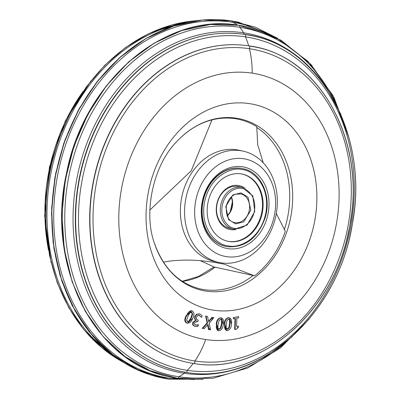 <?xml version="1.0" encoding="UTF-8"?>
<svg xmlns="http://www.w3.org/2000/svg" width="400" height="400" viewBox="0 0 400 400"><rect width="100%" height="100%" fill="white"/><g stroke="black" fill="none" stroke-linecap="round" stroke-linejoin="round"><path stroke-width="0.6" d="M182.415 281.405A86.805 69.835 102.3 0 0 215.065 267.16L213.8 267.15L213.955 266.915L200.765 260.85M249.495 103.62A104.89 84.385 -77.7 0 1 253.885 104.43A104.89 84.385 -77.7 0 1 314.47 222.21A104.89 84.385 -77.7 0 1 213.445 310.17A104.89 84.385 -77.7 0 1 209.055 309.36A104.89 84.385 -77.7 0 1 148.475 191.58A104.89 84.385 -77.7 0 1 249.495 103.62A104.89 84.385 102.3 0 0 147.97 194.305A104.89 84.385 102.3 0 0 209.055 309.36A104.89 84.385 102.3 0 0 213.445 310.17A104.89 84.385 102.3 0 0 314.975 219.485A104.89 84.385 102.3 0 0 253.885 104.43A104.89 84.385 102.3 0 0 249.495 103.62A104.89 84.385 -77.7 0 1 253.885 104.43A104.89 84.385 -77.7 0 1 314.47 222.21A104.89 84.385 -77.7 0 1 213.445 310.17L213.445 310.17A104.89 84.385 -77.7 0 1 209.055 309.36A104.89 84.385 -77.7 0 1 148.475 191.58A104.89 84.385 -77.7 0 1 249.495 103.62M176.6 141.75A87.825 70.655 -77.7 0 1 236.27 118.17A87.825 70.655 -77.7 0 1 291.095 215.185A87.825 70.655 -77.7 0 1 206.085 291.115A87.825 70.655 -77.7 0 1 154.41 243.18C143.08 212.33 153.42 165.055 176.6 141.75C187.16 130.53 198.925 123.25 211.9 119.915L211.96 119.9A87.09 70.065 -77.7 0 1 235.16 118.675A87.09 70.065 -77.7 0 1 256.755 126.65L257.71 144.78L263.245 162.8M276.32 213.495L285.325 231.27A87.09 70.065 -77.7 0 1 254.555 275.87L253.14 275.49A86.805 69.835 -77.7 0 1 204.115 289.64A86.805 69.835 -77.7 0 1 200.48 288.97C178.81 283.695 163.455 268.43 154.41 243.18M163.3 262.115C179.17 259.25 196.725 259.435 215.965 262.655L223.935 264.09L254.555 275.87M211.96 119.9L191.27 170.75L149.88 210.03M243.12 151.13L238.925 150.21A56.965 45.83 102.3 0 0 236.54 149.77A56.965 45.83 102.3 0 0 181.675 197.545A56.965 45.83 102.3 0 0 214.575 261.51L218.775 262.43A56.965 45.83 -77.7 0 1 185.87 198.46A56.965 45.83 -77.7 0 1 240.735 150.69A56.965 45.83 -77.7 0 1 243.12 151.13A56.965 45.83 -77.7 0 1 276.025 215.1A56.965 45.83 -77.7 0 1 221.16 262.87A56.965 45.83 -77.7 0 1 218.775 262.43M226.6 256.665A49.73 40.01 -77.7 0 1 195.55 201.73A49.73 40.01 -77.7 0 1 243.69 158.73A49.73 40.01 -77.7 0 1 274.735 213.665A49.73 40.01 -77.7 0 1 226.6 256.665M227.995 248.65A41.595 33.46 102.3 0 0 268.26 212.69A41.595 33.46 102.3 0 0 242.29 166.745A41.595 33.46 102.3 0 0 202.03 202.705A41.595 33.46 102.3 0 0 227.995 248.65M243.015 168.695L242.595 168.6A39.785 32.005 102.3 0 0 240.93 168.295A39.785 32.005 102.3 0 0 202.615 201.66A39.785 32.005 102.3 0 0 225.595 246.335L226.01 246.425A39.785 32.005 -77.7 0 1 203.035 201.75A39.785 32.005 -77.7 0 1 241.35 168.385A39.785 32.005 -77.7 0 1 243.02 168.695C261.11 172.005 271.985 196.5 265.11 217.87C257.79 238.07 245.32 247.695 227.705 246.74L226.01 246.425A39.785 32.005 -77.7 0 0 227.68 246.735M215.065 267.16L253.14 275.49M227.085 215.775A14.65 11.785 102.3 0 0 231.195 196.995M227.18 216.005A14.65 11.785 102.3 0 0 229.705 213.09A14.65 11.785 102.3 0 0 232.455 200.525A14.65 11.785 102.3 0 0 231.38 196.825M227.485 241.195A34.36 27.645 102.3 0 0 228.61 241.39A34.36 27.645 102.3 0 0 261.665 212.775A34.36 27.645 102.3 0 0 242.17 174.065M229.24 241.53A34.36 27.645 102.3 0 0 262.335 212.715A34.36 27.645 102.3 0 0 242.485 174.13A34.36 27.645 102.3 0 0 241.05 173.865A34.36 27.645 102.3 0 0 207.955 202.68A34.36 27.645 102.3 0 0 227.8 241.265A34.36 27.645 102.3 0 0 229.24 241.53M245.195 188.405A22.425 18.04 102.3 0 0 238.37 185.48A22.425 18.04 102.3 0 0 216.66 204.87A22.425 18.04 102.3 0 0 230.66 229.64A22.425 18.04 102.3 0 0 236.22 229.425M242.225 187.4L238.445 186.575A21.34 17.17 102.3 0 0 237.55 186.41A21.34 17.17 102.3 0 0 217 204.305A21.34 17.17 102.3 0 0 229.325 228.27L233.1 229.095A21.34 17.17 -77.7 0 1 220.775 205.13A21.34 17.17 -77.7 0 1 241.33 187.235A21.34 17.17 -77.7 0 1 242.225 187.4L252.8 195.94L254.755 211.41L247.08 225.095L234.02 229.265L233.1 229.095A21.34 17.17 -77.7 0 0 233.995 229.26M169.89 378.25A180.81 145.46 102.3 0 0 170.485 378.335A180.81 145.46 102.3 0 1 169.89 378.25A39.785 23.6 -81.4 0 0 175.4 377.98A39.785 23.6 98.6 0 1 169.89 378.25A180.81 145.46 -77.7 0 1 57.02 178.52A180.81 145.46 -77.7 0 1 232.035 22.19A180.81 145.46 102.3 0 0 57.02 178.52A180.81 145.46 102.3 0 0 169.89 378.25A1.81 1.075 98.6 0 1 168.77 379.145A1.81 1.075 -81.4 0 0 169.89 378.25A180.81 145.46 102.3 0 1 57.02 178.52A180.81 145.46 102.3 0 1 232.035 22.19A39.785 23.6 98.6 0 1 237.465 25.09A39.785 23.6 -81.4 0 0 232.035 22.19A1.81 1.075 -81.4 0 0 231.255 20.875A181.93 146.36 102.3 0 0 56.035 173.44A181.93 146.36 102.3 0 0 161.115 377.735A181.93 146.36 102.3 0 0 168.73 379.14A1.81 1.075 -81.4 0 0 168.77 379.145A1.81 1.075 98.6 0 1 168.73 379.14A181.93 146.36 -77.7 0 1 161.115 377.735A181.93 146.36 -77.7 0 1 56.035 173.44A181.93 146.36 -77.7 0 1 231.255 20.875A1.81 1.075 98.6 0 1 232.035 22.19A180.81 145.46 102.3 0 1 247.635 25.645A180.81 145.46 102.3 0 0 232.035 22.19M287.405 340.87A177.475 142.775 -77.7 0 1 178.795 376.785A177.475 142.775 102.3 0 0 261.975 359.435L292.32 336.595L261.975 359.435A177.475 142.775 102.3 0 1 178.795 376.785A39.785 23.6 -81.4 0 0 184.135 373.265A39.785 23.6 98.6 0 1 178.795 376.785A1.81 1.075 98.6 0 1 177.48 378.315A1.81 1.075 98.6 0 1 177.44 378.305A1.81 1.075 -81.4 0 0 177.48 378.315A1.81 1.075 -81.4 0 0 178.795 376.785A177.475 142.775 -77.7 0 1 68 180.74A177.475 142.775 -77.7 0 1 239.79 27.3A177.475 142.775 102.3 0 0 68 180.74A177.475 142.775 102.3 0 0 178.795 376.785A177.475 142.775 102.3 0 1 68 180.74A177.475 142.775 102.3 0 1 239.79 27.3A39.785 23.6 98.6 0 1 243.555 32.81A172.885 139.085 -77.7 0 1 324.545 85.215A172.885 139.085 102.3 0 0 243.555 32.81A39.785 23.6 -81.4 0 0 239.79 27.3A177.475 142.775 -77.7 0 1 338.235 108.51M322.88 81.02A177.475 142.775 102.3 0 0 239.79 27.3A1.81 1.075 -81.4 0 0 239.045 25.32A1.81 1.075 98.6 0 1 239.79 27.3A177.475 142.775 102.3 0 1 322.88 81.02L340.915 114.45L322.88 81.02M187.28 370.325A169.335 136.23 102.3 0 0 351.19 223.915A169.335 136.23 102.3 0 0 245.475 36.86A169.335 136.23 102.3 0 0 81.565 183.27A169.335 136.23 102.3 0 0 187.28 370.325A169.335 136.23 102.3 0 0 351.19 223.915A169.335 136.23 102.3 0 0 245.475 36.86A72.335 42.905 98.6 0 1 248.65 45.825A72.335 42.905 -81.4 0 0 245.475 36.86A169.335 136.23 102.3 0 0 81.565 183.27A169.335 136.23 102.3 0 0 187.28 370.325A72.335 42.905 -81.4 0 0 193.205 363.39A72.335 42.905 98.6 0 1 187.28 370.325A1.81 1.075 98.6 0 1 185.915 372.32A1.81 1.075 98.6 0 1 185.875 372.31A1.81 1.075 -81.4 0 0 185.915 372.32A1.81 1.075 -81.4 0 0 187.28 370.325A169.335 136.23 -77.7 0 1 81.565 183.27A169.335 136.23 -77.7 0 1 245.475 36.86A169.335 136.23 -77.7 0 1 351.19 223.915A169.335 136.23 -77.7 0 1 187.28 370.325M194.915 361.005A158.585 127.58 102.3 0 0 348.415 223.89A158.585 127.58 102.3 0 0 249.415 48.71A158.585 127.58 102.3 0 0 95.915 185.825A158.585 127.58 102.3 0 0 194.915 361.005A72.335 42.905 -81.4 0 0 205.71 339.535A135.27 108.825 -77.7 0 1 121.265 190.11A135.27 108.825 -77.7 0 1 252.2 73.15A72.335 42.905 -81.4 0 0 249.415 48.71A158.585 127.58 102.3 0 0 95.915 185.825A158.585 127.58 102.3 0 0 194.915 361.005A158.585 127.58 102.3 0 0 348.415 223.89A158.585 127.58 102.3 0 0 249.415 48.71A72.335 42.905 98.6 0 1 252.2 73.15A135.27 108.825 -77.7 0 1 336.645 222.58A135.27 108.825 -77.7 0 1 205.71 339.535A72.335 42.905 98.6 0 1 194.915 361.005A158.585 127.58 -77.7 0 1 95.915 185.825A158.585 127.58 -77.7 0 1 249.415 48.71A1.81 1.075 -81.4 0 0 248.955 45.875A161.265 129.735 102.3 0 0 93.64 181.11A161.265 129.735 102.3 0 0 186.78 362.195A161.265 129.735 102.3 0 0 193.535 363.44A1.81 1.075 -81.4 0 0 193.575 363.45A1.81 1.075 -81.4 0 0 194.915 361.005A1.81 1.075 98.6 0 1 193.575 363.45A1.81 1.075 98.6 0 1 193.565 363.445C263.13 376.23 338.82 307.155 350.515 220.82C365.4 137.32 317.295 54.07 248.915 45.865A1.81 1.075 98.6 0 1 248.955 45.875A1.81 1.075 98.6 0 1 249.415 48.71A158.585 127.58 -77.7 0 1 348.415 223.89A158.585 127.58 -77.7 0 1 194.915 361.005M161.06 29.52A178.69 143.755 102.3 0 0 52.065 167.645A178.69 143.755 102.3 0 0 93.435 338.665L114.355 356.235L93.435 338.665A178.69 143.755 102.3 0 1 52.065 167.645A178.69 143.755 102.3 0 1 161.06 29.52L187.41 22.29L161.06 29.52M205.525 48.185A161.2 129.685 102.3 0 0 94.28 176.88A161.2 129.685 102.3 0 0 141.63 340.27A161.2 129.685 102.3 0 0 163.97 354.365A161.2 129.685 -77.7 0 1 94.28 176.88A161.2 129.685 -77.7 0 1 231.71 44.71A161.2 129.685 102.3 0 0 205.525 48.185A161.2 129.685 102.3 0 0 94.28 176.88A161.2 129.685 102.3 0 0 141.63 340.27C155.25 351.24 170.3 358.55 186.78 362.195A161.265 129.735 -77.7 0 1 93.64 181.11A161.265 129.735 -77.7 0 1 248.955 45.875A161.265 129.735 -77.7 0 1 255.71 47.12A161.265 129.735 102.3 0 0 248.955 45.875A1.81 1.075 -81.4 0 0 248.915 45.865C234.555 43.725 220.095 44.495 205.525 48.185C220.095 44.495 234.555 43.725 248.915 45.865L255.71 47.12C324.15 59.88 368.34 148.5 348.415 232.055C332.39 313.595 259.835 375.4 193.575 363.45M244.805 34.42L252.025 35.755C321.175 48.88 367.89 134.725 352.925 220.255C340.605 312.245 259.985 385.94 185.915 372.32L178.69 370.985C148.835 364.125 124.275 347.09 105.015 319.885C126.035 349.435 153 366.91 185.915 372.32C257.93 385.42 336.615 316.32 351.715 227.26C371.015 136.51 319.56 43.25 244.805 34.42C217.09 30.475 190.07 36.145 163.745 51.425A171.425 137.91 102.3 0 0 105.015 319.885A171.425 137.91 102.3 0 1 163.745 51.425C190.07 36.145 217.09 30.475 244.805 34.42A1.81 1.075 98.6 0 1 244.845 34.43A1.81 1.075 98.6 0 1 245.475 36.86A1.81 1.075 -81.4 0 0 244.845 34.43A171.58 138.035 102.3 0 0 79.59 178.315A171.58 138.035 102.3 0 0 178.69 370.985A171.58 138.035 102.3 0 0 185.875 372.31A171.58 138.035 -77.7 0 1 178.69 370.985A171.58 138.035 -77.7 0 1 79.59 178.315A171.58 138.035 -77.7 0 1 244.845 34.43A171.58 138.035 -77.7 0 1 252.025 35.755A171.58 138.035 102.3 0 0 244.845 34.43A1.81 1.075 -81.4 0 0 244.805 34.42A1.81 1.075 -81.4 0 0 244.76 34.415M265.24 356.32A172.885 139.085 -77.7 0 1 184.135 373.265A172.885 139.085 -77.7 0 1 76.205 182.285A172.885 139.085 -77.7 0 1 243.555 32.81A172.885 139.085 102.3 0 0 76.205 182.285A172.885 139.085 102.3 0 0 184.135 373.265A72.335 42.905 -81.4 0 0 185.305 372.225A72.335 42.905 98.6 0 1 184.135 373.265A172.885 139.085 102.3 0 0 265.24 356.32A172.885 139.085 102.3 0 1 184.135 373.265A172.885 139.085 102.3 0 1 76.205 182.285A172.885 139.085 102.3 0 1 243.555 32.81A72.335 42.905 98.6 0 1 244.33 34.35A72.335 42.905 -81.4 0 0 243.555 32.81A172.885 139.085 102.3 0 1 324.545 85.215M48.505 250.105A171.58 138.035 -77.7 0 1 83.26 91.235A171.58 138.035 102.3 0 0 48.505 250.105M246.55 26.705A179.25 144.205 102.3 0 0 239.045 25.32A179.25 144.205 102.3 0 0 66.405 175.635A179.25 144.205 102.3 0 0 169.935 376.92A179.25 144.205 102.3 0 0 177.44 378.305A179.25 144.205 -77.7 0 1 169.935 376.92A179.25 144.205 -77.7 0 1 66.405 175.635A179.25 144.205 -77.7 0 1 239.045 25.32A1.81 1.075 -81.4 0 0 239.005 25.31A1.81 1.075 98.6 0 1 239.045 25.32A179.25 144.205 -77.7 0 1 246.55 26.705L239.005 25.31L276.015 37.44L308.11 61.435L332.97 95.53L348.82 137.26L333.965 97.425L310.905 64.37L281.12 40.265L246.55 26.705M121.835 361.405A179.25 144.205 -77.7 0 1 50.87 167.385A179.25 144.205 -77.7 0 1 196.365 20.72A179.25 144.205 102.3 0 0 50.87 167.385A179.25 144.205 102.3 0 0 121.835 361.405M141.52 355.46A171.425 137.91 -77.7 0 1 80.21 173.805A171.425 137.91 -77.7 0 1 211.765 34.34M231.215 20.87L202.735 20L174.165 25.835L146.58 38.14L120.995 56.455L98.35 80.09L79.485 108.17L65.085 139.65L55.69 173.365L51.64 208.065L53.09 242.475L59.99 275.31L72.085 305.365L88.935 331.515L109.93 352.795L134.295 368.395L161.115 377.735L168.77 379.145L203.24 379.35L168.77 379.145L140.995 371.415L115.505 357.08L93.285 336.71L75.18 311.1L61.885 281.23L53.89 248.255L51.505 213.43L54.81 178.1L63.685 143.605L77.785 111.275L96.575 82.34L119.335 57.915L145.205 38.94L173.2 26.15L202.24 20.045L231.215 20.87L255.32 27.15L277.825 38.405L238.87 22.28A181.93 146.36 102.3 0 0 231.255 20.875A181.93 146.36 -77.7 0 1 238.87 22.28L231.215 20.87A1.81 1.075 98.6 0 1 231.255 20.875A1.81 1.075 -81.4 0 0 231.215 20.87A1.81 1.075 -81.4 0 0 231.17 20.865M110.98 353.64A178.69 143.755 -77.7 0 1 52.065 167.645A178.69 143.755 -77.7 0 1 183.26 23.245M221.265 317.885L220.9 317.855C218.345 318.415 216.955 320.535 216.73 324.225C215.765 327.835 216.45 330.005 218.79 330.745C221.48 330.205 222.975 328.105 223.275 324.44C224.155 320.77 223.365 318.58 220.9 317.855L220.53 317.775C217.88 318.445 216.455 320.565 216.255 324.125L217.755 330.57L218.255 330.68L216.73 324.225L216.255 324.125L216.73 324.225C216.82 320.73 218.21 318.605 220.9 317.855L221.455 317.92L223.275 324.44C222.975 328.03 221.48 330.13 218.79 330.745L218.255 330.68M221.225 319.5L221.675 320.545L221.415 324.29L221.885 324.39L220.86 328.14L219.075 329.38L217.825 328.055L218.125 324.275L219.055 320.505L220.735 319.24L222.095 320.635L221.885 324.39L220.86 328.14L219.075 329.38L217.825 328.055L218.125 324.275L219.055 320.505L221.045 319.28L220.645 319.19M229.22 317.735L228.59 317.715C226.06 318.535 224.815 320.77 224.85 324.42C224.14 328.06 224.985 330.115 227.385 330.59C230.045 329.79 231.395 327.58 231.44 323.95C232.065 320.255 231.115 318.18 228.59 317.715L228.22 317.635C225.605 318.575 224.32 320.8 224.38 324.315L226.09 330.43L226.585 330.54L224.85 324.42L224.38 324.315L224.85 324.42C224.695 320.97 225.94 318.735 228.59 317.715L229.415 317.77L231.44 323.95C231.395 327.505 230.04 329.715 227.385 330.59L226.585 330.54M229.04 319.27L229.565 320.245L229.57 323.945L230.04 324.05L229.275 327.83L227.575 329.23L226.225 328.06L226.255 324.325L226.925 320.52L228.52 319.1L229.985 320.335L230.04 324.05L229.275 327.83L227.575 329.23L226.225 328.06L226.255 324.325L226.925 320.52L228.52 319.1L228.975 319.13L228.58 319.045M191.46 310.675L186.25 315.5L186.725 315.605L186.25 315.5C184.3 318.945 184.32 321.41 186.3 322.89L186.8 323C184.9 321.305 184.875 318.84 186.725 315.605L191.65 310.71L192.28 310.93C189.79 310.46 187.94 312.015 186.725 315.605C184.84 318.855 184.865 321.32 186.8 323C189.42 323.5 191.375 321.965 192.67 318.395C194.48 315.09 194.35 312.6 192.28 310.93C194.375 312.83 194.505 315.32 192.67 318.395L187.445 323.225L186.3 322.89L187.445 323.225M187.99 316.2L189.875 312.815L191.755 312.23L192.625 314.145L191.41 317.8L189.425 321.165L188.93 321.06L187.545 321.77L188.93 321.06L190.935 317.695L188.93 321.06L189.425 321.165L187.445 321.725L186.67 319.89L187.99 316.2L186.67 319.89L187.755 321.84M192.065 312.815L192.205 314.05L191.22 312.08L191.755 312.23L192.625 314.145L191.41 317.8L189.425 321.165M192.205 314.05L192.625 314.145L192.205 314.05L190.935 317.695L191.41 317.8L190.935 317.695M220.36 328.03L218.55 329.27L220.36 328.03L221.415 324.29L220.36 328.03L220.86 328.14L220.36 328.03M228.78 327.72L226.905 329.125L228.78 327.72L229.57 323.945L228.78 327.72L229.275 327.83L228.78 327.72M204.155 328.69L208.01 324.385L208.975 329.59L209.445 329.68A81.47 48.32 -81.4 0 0 210.065 327.51L209.185 323.22L211.885 320.06A81.47 48.32 -81.4 0 0 212.43 317.39L208.785 321.835L207.51 316.47L205.985 316.185L207.605 323.01L202.71 328.42L204.155 328.69L208.01 324.385L208.975 329.59L208.475 329.485L210.495 329.875L210.065 327.51L210.495 329.875M198.9 315.275L201.555 317.325L202.125 315.62L199.735 313.955L197 314.24L195.22 316.645L195.095 319.09L196.1 320.315L193.23 322.465L193.19 324.95L194.935 326.33L197.755 326.48L198.455 324.805L195.615 324.995L194.595 324.225L194.615 322.76L197.36 321.455L197.79 321.605L198.29 320.28L196.445 319.155L196.495 317.22L197.67 315.54L199.36 315.38L201.46 317.29L199.36 315.38L198.705 315.22M235.045 318.375L234.64 329.385L235.135 329.495L235.445 318.46L235.135 329.495L236.205 329.31L238.44 327.25L238.5 326.135L236.635 326.455L236.775 318.235L238.64 317.91L238.62 316.65L233.595 317.515L233.62 318.775L235.445 318.46L233.215 318.69L233.62 318.775L233.595 317.515L238.62 316.65M238.64 317.91L236.775 318.235L236.635 326.455L238.5 326.135M207.135 316.385L205.605 316.1L205.985 316.185L205.605 316.1L207.135 322.905L207.605 323.01L207.135 322.905L202.215 328.315L202.71 328.42L207.605 323.01L205.985 316.185L207.51 316.47L207.135 316.385L207.51 316.47L208.785 321.835L212.425 317.385L213.86 317.655L212.43 317.39A81.47 48.32 98.6 0 1 211.885 320.06L213.86 317.655L213.475 317.585L213.86 317.655L209.185 323.22L210.065 327.51A81.47 48.32 98.6 0 1 209.445 329.68M207.63 324.82L208.475 329.485M213.485 317.575L212.05 317.305L212.425 317.385L212.05 317.305L208.67 321.33M233.22 317.43L233.595 317.515L233.22 317.43M193.23 322.465L196.06 320.43L195.58 320.325L192.735 322.355L193.23 322.465L192.735 322.355L192.69 324.84L194.435 326.22L195.42 326.465L194.435 326.22L192.69 324.84L193.19 324.95L193.23 322.465M196.795 321.32L197.36 321.455L194.615 322.76L194.595 324.225L195.905 325.075M238.44 327.25L237.23 327.63M189.025 314.095L189.875 312.815L191.36 312.14M220.735 319.24L222.095 320.635L221.675 320.545L222.095 320.635L221.885 324.39L221.415 324.29M228.52 319.1L229.985 320.335L229.565 320.245L229.985 320.335L230.04 324.05L229.57 323.945M198.235 324.825L197.755 326.48L195.42 326.465M199.365 313.875L196.605 314.155L197 314.24L196.605 314.155L194.78 316.55L195.22 316.645L197 314.24L199.735 313.955L202.125 315.62L201.555 317.325L201.135 317.23M199.095 313.79L199.735 313.955M219.075 329.38L218.775 329.345M227.575 329.23L227.135 329.205M187.795 321.85L187.445 321.725M195.095 319.09L195.22 316.645L194.78 316.55L194.625 318.985L196.1 320.315L195.095 319.09M229.565 320.245L228.765 319.1M221.675 320.545L220.835 319.25M191.015 312.025L191.755 312.23M196.495 317.22L196.445 319.155L198.29 320.28L197.79 321.605L197.305 321.495M195.615 324.995L197.155 325.105L195.66 325.01M199.36 315.38L197.67 315.54L197.07 316.11M202.71 328.42L202.215 328.315M196.655 324.995L197.875 324.945M198.375 324.775L197.88 324.665L198.375 324.775M235.135 329.495L234.64 329.385M196.06 320.43L195.58 320.325L196.06 320.43M147.97 194.305A104.89 84.385 -77.7 0 1 249.495 103.62A104.89 84.385 -77.7 0 1 314.975 219.485A104.89 84.385 -77.7 0 1 213.445 310.17A104.89 84.385 -77.7 0 1 147.97 194.305M121.265 190.11A135.27 108.825 -77.7 0 1 252.2 73.15A135.27 108.825 -77.7 0 1 336.645 222.58A135.27 108.825 -77.7 0 1 205.71 339.535A135.27 108.825 -77.7 0 1 121.265 190.11A135.27 108.825 102.3 0 0 205.71 339.535A135.27 108.825 102.3 0 0 336.645 222.58A135.27 108.825 102.3 0 0 252.2 73.15A135.27 108.825 102.3 0 0 121.265 190.11M256.66 127.405A86.805 69.835 -77.7 0 1 284.305 229.865M241.795 169.59C251.075 169.42 270.455 184.075 265.955 212.34C260.61 240.485 237.24 248.695 228.495 245.805C219.215 245.975 199.83 231.32 204.335 203.05C209.675 174.91 233.05 166.7 241.795 169.59M241.775 188.445C246.63 188.355 256.775 196.025 254.415 210.815C251.62 225.545 239.39 229.84 234.81 228.33C229.955 228.42 219.81 220.75 222.165 205.955C224.965 191.225 237.195 186.93 241.775 188.445M235.59 223.875L243.645 221.91L250.82 210.275L247.97 197.125L240.995 192.895L232.94 194.86L225.765 206.5L228.615 219.645L235.59 223.875M240.23 193.835A14.65 11.785 -77.7 0 1 240.795 193.94A14.65 11.785 -77.7 0 1 249.255 210.39A14.65 11.785 -77.7 0 1 235.145 222.67A14.65 11.785 -77.7 0 1 234.53 222.56C228.445 221.275 225.725 215.665 226.37 205.73C228.56 197.42 234.05 194.47 235.825 194.205L240.795 193.94M182.215 281.275L198.45 276.485L213.835 267.1M230.035 212.575L232.54 201.125M194.315 379.625L170.485 378.335L194.315 379.625M269.83 34.425L247.635 25.645L269.83 34.425M177.48 378.315L212.83 378.315L247.885 367.945L280.585 347.83L309.025 319.17L280.585 347.83L247.885 367.945L212.83 378.315L177.48 378.315L150.115 370.695L124.995 356.575L103.1 336.5L85.265 311.265L72.16 281.835L64.285 249.345L61.935 215.035L65.195 180.225L73.935 146.24L87.825 114.385L106.34 85.875L128.765 61.815L154.255 43.12L181.84 30.515L210.455 24.5L239.005 25.31C165.04 11.94 84.065 81.38 66.675 172.535C45.145 265.14 94.255 362.795 169.935 376.92L177.48 378.315M122.16 361.61L101.64 347.61L83.66 329.43L68.725 307.58L57.235 282.675L49.515 255.415L45.775 226.565L46.115 196.92L50.525 167.31L58.88 138.57L70.95 111.49L86.395 86.83L104.795 65.28L125.63 47.45L148.325 33.835L172.255 24.82L196.745 20.665L172.255 24.82L148.33 33.835L125.63 47.45L104.795 65.28L86.4 86.825L70.95 111.48L58.88 138.56L50.525 167.305L46.115 196.915L45.775 226.565L49.515 255.42L57.235 282.68L68.725 307.585L83.665 329.43L101.645 347.615L122.16 361.61M70.54 112.255L58.53 138.96L50.265 167.25L45.96 196.41L45.725 225.69L45.96 196.41L50.265 167.255L58.53 138.96L70.54 112.255M51.165 262.76L44.58 215.69L49.435 167.07L65.325 120.87L90.955 80.85L65.325 120.87L49.435 167.07L44.58 215.69L51.165 262.76M191.65 310.71L191.28 310.63M229.41 317.77L229.04 317.69M221.455 317.92L221.085 317.84M197.035 321.36L196.55 321.255"/></g></svg>
